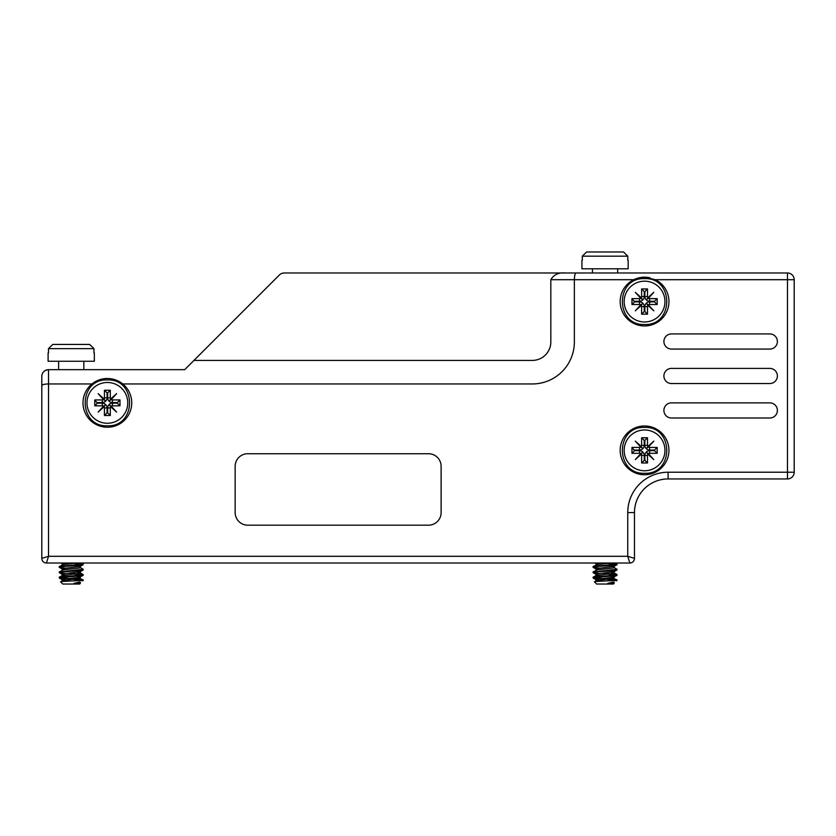 <?xml version="1.0" encoding="UTF-8"?>
<svg xmlns="http://www.w3.org/2000/svg" width="836" height="836" viewBox="0 0 836 836"><rect width="100%" height="100%" fill="white"/><g stroke="black" fill="none" stroke-linecap="round" stroke-linejoin="round"><path stroke-width="1.25" d="M591.595 272.985L284.177 272.985A6.73 6.73 0 0 0 279.423 274.95L184.714 369.658L84.676 369.658M184.714 369.658L48.53 369.658L48.53 556.295L627.752 556.295L627.752 512.572A40.347 40.347 0 0 1 668.1 472.225L668.1 478.944L787.47 478.944A6.73 6.73 0 0 0 794.2 472.225L794.2 279.705A6.73 6.73 0 0 0 787.47 272.985L787.47 279.705L655.361 279.705L644.556 277.186L633.761 279.705A24.38 24.38 0 0 0 644.556 325.946A24.38 24.38 0 0 0 655.361 279.705M41.8 376.388C41.978 372.532 44.214 370.285 48.53 369.658A6.73 6.73 0 0 0 41.8 376.388L41.8 558.396L48.53 556.295L46.419 563.015A4.619 4.619 0 0 1 41.8 558.396A4.619 4.619 0 0 0 46.419 563.015L629.853 563.015L627.752 556.295L634.472 558.396A4.619 4.619 0 0 1 629.853 563.015A4.619 4.619 0 0 0 634.472 558.396L634.472 512.572A33.628 33.628 0 0 1 668.1 478.944A33.628 33.628 0 0 0 634.472 512.572L627.752 512.572M650.094 277.824A24.38 24.38 0 0 0 633.761 279.705L550.83 279.705C553.808 274.636 558.563 272.39 565.063 272.985L284.177 272.985M644.556 474.743A24.38 24.38 0 0 0 668.936 450.364A24.38 24.38 0 0 0 644.556 425.984A24.38 24.38 0 0 0 620.176 450.364A24.38 24.38 0 0 0 644.556 474.743M41.8 385.636C42.155 384.623 44.402 384.058 48.53 383.954L91.991 383.954C96.339 380.422 101.469 378.603 107.374 378.489C113.247 378.593 118.378 380.411 122.756 383.954L532.333 383.954A42.03 42.03 0 0 0 574.363 341.924L574.363 279.705C574.478 275.587 575.043 273.341 576.056 272.985L787.47 272.985A6.73 6.73 0 0 1 794.2 279.705A6.73 6.73 0 0 0 787.47 272.985M107.374 378.489A24.38 24.38 0 0 0 84.405 411.03A24.38 24.38 0 0 0 130.343 411.03A24.38 24.38 0 0 0 122.756 383.954M565.063 272.985L576.056 272.985M671.465 333.93A7.566 7.566 0 0 0 663.899 341.496A7.566 7.566 0 0 0 671.465 349.061L769.82 349.061A7.566 7.566 0 0 0 777.386 341.496A7.566 7.566 0 0 0 769.82 333.93L671.465 333.93M671.465 368.404A7.566 7.566 0 0 0 663.899 375.97A7.566 7.566 0 0 0 671.465 383.536L769.82 383.536A7.566 7.566 0 0 0 777.386 375.97A7.566 7.566 0 0 0 769.82 368.404L671.465 368.404M671.465 402.868A7.566 7.566 0 0 0 663.899 410.434A7.566 7.566 0 0 0 671.465 418L769.82 418A7.566 7.566 0 0 0 777.386 410.434A7.566 7.566 0 0 0 769.82 402.868L671.465 402.868M247.759 453.729A12.613 12.613 0 0 0 235.156 466.342L235.156 512.572A12.613 12.613 0 0 0 247.759 525.186L428.513 525.186A12.613 12.613 0 0 0 441.115 512.572L441.115 466.342A12.613 12.613 0 0 0 428.513 453.729L247.759 453.729M193.962 360.41L532.333 360.41A18.496 18.496 0 0 0 550.83 341.924L550.83 279.705M83.83 361.256L83.83 369.658M58.614 361.256L58.614 369.658M94.343 352.844L94.343 361.256L48.101 361.256L48.101 352.844M79.828 582.002L73.923 583.371L80.298 583.371L79.629 584.03L62.815 584.03L60.62 581.835L62.282 580.801L63.484 581.417M80.298 582.284L80.298 583.371L76.922 583.037M82.858 580.801L80.873 580.477C74.927 580.915 59.649 581.354 60.62 581.835M69.116 573.13L83.182 574.614C83.631 575.534 58.635 576.37 59.262 577.279C58.781 578.198 83.861 579.045 83.182 579.954L83.182 580.477M77.581 577.613L83.088 579.839L80.873 580.477M77.581 572.273L80.172 572.796L79.075 573.392L62.282 575.461L59.366 577.164L59.366 578.063L65.542 578.867M73.328 579.421L82.315 580.288M76.912 563.025L83.088 563.819L83.088 564.718L80.172 566.421L63.369 568.49L62.282 569.086L64.874 569.609M73.328 563.412L82.315 564.269M80.172 567.456L83.182 569.274L83.088 570.058L80.172 571.751L63.369 573.83L62.282 574.426L64.874 574.949M83.182 563.934C83.882 564.833 58.447 565.711 59.262 566.609L59.366 567.383L65.542 568.187M83.182 574.614L83.088 575.387L79.075 577.394L63.369 579.17L62.282 579.766L64.874 580.288M83.182 569.274L59.262 571.939L59.366 572.723L65.542 573.527M73.328 574.092L82.304 574.949M76.943 563.015L63.369 564.488L59.262 566.609M83.182 564.603C83.924 565.491 58.52 566.38 59.262 567.268M80.298 566.275L80.298 567.602L79.075 568.052L63.369 569.828L59.262 571.939M83.182 569.943C83.924 570.831 58.52 571.72 59.262 572.608M83.182 575.283C83.924 576.171 58.52 577.059 59.262 577.948M93.956 352.844L93.956 348.643L89.661 344.442L93.956 348.643L48.488 348.643L52.783 344.442L48.488 348.643L48.488 352.844M89.661 344.442L52.783 344.442M64.278 563.015L62.157 563.6L64.874 564.269M76.912 576.192L80.172 577.091M80.172 582.431L73.923 583.371M62.282 564.791L62.157 563.6M80.172 578.136L62.282 580.801M77.581 582.953L79.932 583.371M617.658 268.784L617.658 272.985M592.442 268.784L592.442 272.985M628.17 260.372L628.17 268.784L581.929 268.784L581.929 260.372M613.645 582.002L607.751 583.371L614.115 583.371L613.457 584.03L596.643 584.03L594.448 581.835L596.11 580.801L597.312 581.417M614.115 582.284L614.115 583.371L610.75 583.037M616.686 580.801L614.7 580.477C608.754 580.915 593.466 581.354 594.448 581.835M602.944 573.13L617.01 574.614C617.459 575.534 592.452 576.37 593.09 577.279C592.599 578.198 617.689 579.045 617.01 579.954L617.01 580.477M611.398 577.613L616.916 579.839L614.7 580.477M611.398 572.273L613.99 572.796L612.903 573.392L596.11 575.461L593.184 577.164L593.184 578.063L599.36 578.867M607.155 579.421L616.132 580.288M610.729 563.025L616.916 563.819L616.916 564.718L613.99 566.421L597.197 568.49L596.11 569.086L598.691 569.609M607.155 563.412L616.132 564.269M613.99 567.456L617.01 569.274L616.916 570.058L613.99 571.751L597.197 573.83L596.11 574.426L598.691 574.949M617.01 563.934C617.71 564.833 592.264 565.711 593.09 566.609L593.184 567.383L599.36 568.187M617.01 574.614L616.916 575.387L612.903 577.394L597.197 579.17L596.11 579.766L598.691 580.288M617.01 569.274L593.09 571.939L593.184 572.723L599.36 573.527M607.155 574.092L616.132 574.949M610.771 563.015L597.197 564.488L593.09 566.609M617.01 564.603C617.752 565.491 592.348 566.38 593.09 567.268M614.115 566.275L614.115 567.602L612.903 568.052L597.197 569.828L593.09 571.939M617.01 569.943C617.752 570.831 592.348 571.72 593.09 572.608M617.01 575.283C617.752 576.171 592.348 577.059 593.09 577.948M627.784 260.372L627.784 256.171L623.489 251.97L627.784 256.171L582.316 256.171L586.611 251.97L582.316 256.171L582.316 260.372M623.489 251.97L586.611 251.97M598.106 563.015L595.984 563.6L598.691 564.269M610.729 576.192L613.99 577.091M613.99 582.431L607.751 583.371M596.11 564.791L595.984 563.6M613.99 578.136L596.11 580.801M611.398 582.953L613.749 583.371M634.587 301.263L639.519 301.263A4.744 4.744 0 0 0 644.253 296.519L644.253 291.597L644.87 291.597L644.87 296.519A4.744 4.744 0 0 0 649.603 301.263L654.536 301.263L654.536 301.869L649.603 301.869A4.744 4.744 0 0 0 644.87 306.613L644.87 311.535L644.253 311.535L644.253 306.613A4.744 4.744 0 0 0 639.519 301.869L634.587 301.869L631.953 298.63L639.519 298.63A2.1 2.1 0 0 0 640.7 298.264L642.414 299.424L641.254 297.7A2.1 2.1 0 0 0 641.62 296.519L641.62 288.953L647.503 288.953L647.503 296.519A2.1 2.1 0 0 0 647.869 297.7L646.698 299.424L648.464 298.086L648.046 297.668L649.049 297.491L653.02 293.112L648.642 297.073M649.603 301.263L649.603 298.63A2.1 2.1 0 0 1 648.422 298.264L646.698 299.424M644.87 311.535L647.503 314.179L647.503 306.613A2.1 2.1 0 0 1 647.869 305.433L646.698 303.708L648.422 304.868A2.1 2.1 0 0 1 649.603 304.513L657.169 304.513L657.169 298.63L649.603 298.63M653.02 310.02L649.049 305.642L648.642 306.06L653.804 310.814L648.422 304.868M639.519 301.869L639.519 304.513A2.1 2.1 0 0 1 640.7 304.868L635.318 310.814L641.254 305.433A2.1 2.1 0 0 1 641.62 306.613L641.62 314.179L647.503 314.179M639.519 304.513L631.953 304.513L631.953 298.63M641.254 297.7L635.318 292.318L640.7 298.264M648.422 298.264L653.804 292.318L647.869 297.7M647.869 305.433L653.804 310.814M644.253 291.597L641.62 288.953M644.87 291.597L647.503 288.953M654.536 301.263L657.169 298.63M654.536 301.869L657.169 304.513M644.253 311.535L641.62 314.179M640.7 304.868L642.414 303.708L641.254 305.433M634.587 301.869L631.953 304.513M636.102 310.02L635.318 310.814M640.073 305.642L642.414 303.708M641.107 305.453L640.501 306.039M646.698 303.708L649.049 305.642M648.642 306.06L648.464 305.046M653.02 293.112L653.804 292.318M649.049 297.491L648.464 298.086M640.48 297.073L640.658 298.086L640.48 297.073L635.318 292.318M641.087 298.097L642.414 299.424M636.102 293.112L640.073 297.491M634.587 450.061L639.519 450.061A4.744 4.744 0 0 0 644.253 445.327L644.253 440.394L644.87 440.394L644.87 445.327A4.744 4.744 0 0 0 649.603 450.061L654.536 450.061L654.536 450.667L649.603 450.667A4.744 4.744 0 0 0 644.87 455.411L644.87 460.333L644.253 460.333L644.253 455.411A4.744 4.744 0 0 0 639.519 450.667L634.587 450.667L631.953 447.427L639.519 447.427A2.1 2.1 0 0 0 640.7 447.061L642.414 448.221L641.254 446.497A2.1 2.1 0 0 0 641.62 445.327L641.62 437.761L647.503 437.761L647.503 445.327A2.1 2.1 0 0 0 647.869 446.497L646.698 448.221L648.464 446.884L648.046 446.466L649.049 446.288L653.02 441.91L648.642 445.87M649.603 450.061L649.603 447.427A2.1 2.1 0 0 1 648.422 447.061L646.698 448.221M644.87 460.333L647.503 462.977L647.503 455.411A2.1 2.1 0 0 1 647.869 454.23L646.698 452.506L648.422 453.666A2.1 2.1 0 0 1 649.603 453.311L657.169 453.311L657.169 447.427L649.603 447.427M653.02 458.828L649.049 454.45L648.642 454.857L653.804 459.612L648.422 453.666M639.519 450.667L639.519 453.311A2.1 2.1 0 0 1 640.7 453.666L635.318 459.612L641.254 454.23A2.1 2.1 0 0 1 641.62 455.411L641.62 462.977L647.503 462.977M639.519 453.311L631.953 453.311L631.953 447.427M641.254 446.497L635.318 441.115L640.7 447.061M648.422 447.061L653.804 441.115L647.869 446.497M647.869 454.23L653.804 459.612M644.253 440.394L641.62 437.761M644.87 440.394L647.503 437.761M654.536 450.061L657.169 447.427M654.536 450.667L657.169 453.311M644.253 460.333L641.62 462.977M640.7 453.666L642.414 452.506L641.254 454.23M634.587 450.667L631.953 453.311M636.102 458.828L635.318 459.612M640.073 454.45L642.414 452.506M641.107 454.251L640.501 454.836M646.698 452.506L649.049 454.45M648.642 454.857L648.464 453.844M653.02 441.91L653.804 441.115M649.049 446.288L648.464 446.884M640.48 445.87L640.658 446.884L640.48 445.87L635.318 441.115M641.087 446.894L642.414 448.221M636.102 441.91L640.073 446.288M97.404 402.565L102.326 402.565A4.744 4.744 0 0 0 107.071 397.821L107.071 392.899L107.677 392.899L107.677 397.821A4.744 4.744 0 0 0 112.421 402.565L117.343 402.565L117.343 403.171L112.421 403.171A4.744 4.744 0 0 0 107.677 407.916L107.677 412.838L107.071 412.838L107.071 407.916A4.744 4.744 0 0 0 102.326 403.171L97.404 403.171L94.761 399.921L102.326 399.921A2.1 2.1 0 0 0 103.507 399.566L105.231 400.726L104.072 399.002A2.1 2.1 0 0 0 104.427 397.821L104.427 390.255L110.31 390.255L110.31 397.821A2.1 2.1 0 0 0 110.676 399.002L109.516 400.726L111.272 399.389L110.854 398.971L111.867 398.793L115.828 394.414L111.449 398.375M112.421 402.565L112.421 399.921A2.1 2.1 0 0 1 111.24 399.566L109.516 400.726M107.677 412.838L110.31 415.482L110.31 407.916A2.1 2.1 0 0 1 110.676 406.735L109.516 405.011L111.24 406.171A2.1 2.1 0 0 1 112.421 405.815L119.987 405.815L119.987 399.921L112.421 399.921M115.828 411.322L111.867 406.944L111.449 407.362L116.622 412.117L111.24 406.171M102.326 403.171L102.326 405.815A2.1 2.1 0 0 1 103.507 406.171L98.126 412.117L104.072 406.735A2.1 2.1 0 0 1 104.427 407.916L104.427 415.482L110.31 415.482M102.326 405.815L94.761 405.815L94.761 399.921M104.072 399.002L98.126 393.62L103.507 399.566M111.24 399.566L116.622 393.62L110.676 399.002M110.676 406.735L116.622 412.117M107.071 392.899L104.427 390.255M107.677 392.899L110.31 390.255M117.343 402.565L119.987 399.921M117.343 403.171L119.987 405.815M107.071 412.838L104.427 415.482M103.507 406.171L105.231 405.011L104.072 406.735M97.404 403.171L94.761 405.815M98.909 411.322L98.126 412.117M102.88 406.944L105.231 405.011M103.915 406.745L103.319 407.341M109.516 405.011L111.867 406.944M111.449 407.362L111.272 406.348M115.828 394.414L116.622 393.62M111.867 398.793L111.272 399.389M103.288 398.375L103.465 399.389L103.288 398.375L98.126 393.62M103.904 399.399L105.231 400.726M98.909 394.414L102.88 398.793M668.1 472.225L787.47 472.225L787.47 279.705L794.2 279.705M794.2 472.225L787.47 472.225L787.47 478.944A6.73 6.73 0 0 0 794.2 472.225M644.556 281.178A20.388 20.388 0 0 1 664.954 301.566A20.388 20.388 0 0 1 644.556 321.964A20.388 20.388 0 0 1 624.168 301.566A20.388 20.388 0 0 1 644.556 281.178M639.519 301.263L639.519 298.63M644.253 296.519L641.62 296.519M644.87 296.519L647.503 296.519M649.603 301.869L649.603 304.513M644.87 306.613L647.503 306.613M644.253 306.613L641.62 306.613M644.556 429.976A20.388 20.388 0 0 1 664.954 450.364A20.388 20.388 0 0 1 644.556 470.762A20.388 20.388 0 0 1 624.168 450.364A20.388 20.388 0 0 1 644.556 429.976M639.519 450.061L639.519 447.427M644.253 445.327L641.62 445.327M644.87 445.327L647.503 445.327M649.603 450.667L649.603 453.311M644.87 455.411L647.503 455.411M644.253 455.411L641.62 455.411M107.374 382.48A20.388 20.388 0 0 1 127.762 402.868A20.388 20.388 0 0 1 107.374 423.256A20.388 20.388 0 0 1 86.975 402.868A20.388 20.388 0 0 1 107.374 382.48M102.326 402.565L102.326 399.921M107.071 397.821L104.427 397.821M107.677 397.821L110.31 397.821M112.421 403.171L112.421 405.815M107.677 407.916L110.31 407.916M107.071 407.916L104.427 407.916M61.028 563.015L62.282 563.746M59.366 567.383L62.282 569.086M59.366 572.723L62.282 574.426M59.366 578.063L62.282 579.766M62.157 568.94L62.157 570.277M80.298 571.605L80.298 572.942M62.157 574.28L62.157 575.617M80.298 576.944L80.298 578.282M62.157 579.62L62.157 580.947M81.698 563.015L83.088 563.819M80.172 572.796L83.088 574.499M594.856 563.015L596.11 563.746M593.184 567.383L596.11 569.086M593.184 572.723L596.11 574.426M593.184 578.063L596.11 579.766M595.984 568.94L595.984 570.277M614.115 571.605L614.115 572.942M595.984 574.28L595.984 575.617M614.115 576.944L614.115 578.282M595.984 579.62L595.984 580.947M615.526 563.015L616.916 563.819M613.99 572.796L616.916 574.499M644.556 324.483C674.119 325.904 674.119 277.238 644.556 278.649C615.003 277.238 615.003 325.904 644.556 324.483M644.556 473.28C674.119 474.702 674.119 426.036 644.556 427.447C615.003 426.036 615.003 474.702 644.556 473.28M107.374 425.785C136.937 427.196 136.937 378.53 107.374 379.952C77.811 378.53 77.811 427.196 107.374 425.785"/></g></svg>
